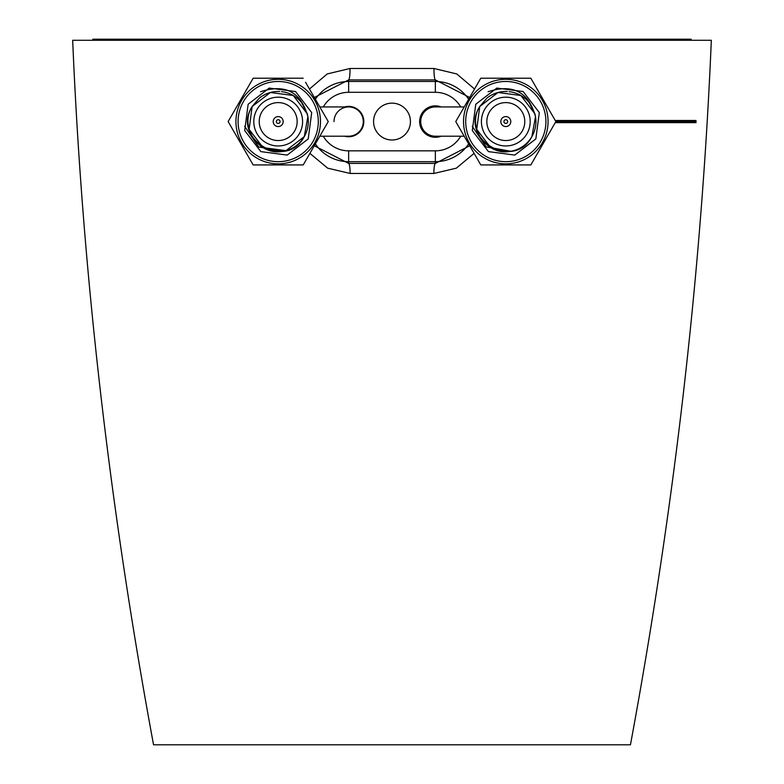 <?xml version="1.0" encoding="UTF-8"?>
<svg xmlns="http://www.w3.org/2000/svg" width="784" height="784" viewBox="0 0 784 784"><rect width="100%" height="100%" fill="white"/><g stroke="black" fill="none" stroke-linecap="round" stroke-linejoin="round"><path stroke-width="1.18" d="M92.855 40.288L92.855 39.2L691.145 39.2L691.145 40.288M464.197 106.938L435.355 106.938A14.631 14.631 0 0 0 420.724 121.579A14.631 14.631 0 0 0 435.355 136.21A14.631 14.631 0 0 1 420.724 121.579M319.803 106.938L348.645 106.938A14.631 14.631 0 0 1 363.276 121.579A14.631 14.631 0 0 1 348.645 136.21A14.631 14.631 0 0 0 363.276 121.579A14.631 14.631 0 0 0 348.645 106.938A14.631 14.631 0 0 0 334.013 121.579M530.151 120.099A24.382 24.382 0 0 1 507.277 145.912A24.382 24.382 0 0 1 481.464 123.049A24.382 24.382 0 0 1 504.337 97.236A24.382 24.382 0 0 1 530.151 120.099M301.85 115.64A24.382 24.382 0 0 1 284.131 145.226A24.382 24.382 0 0 1 254.535 127.508A24.382 24.382 0 0 1 272.264 97.922A24.382 24.382 0 0 1 301.85 115.64M314.286 145.765L348.645 163.395L435.355 163.395L469.714 145.765M474.104 153.38L456.327 168.168L433.836 173.47L350.164 173.47L327.673 168.168L309.896 153.38M309.464 89.023L327.212 73.951L350.046 68.492L433.954 68.492L456.788 73.951L474.536 89.023M630.454 744.8L153.546 744.8C109.427 506.356 82.467 271.519 72.667 40.288L711.333 40.288C701.533 271.519 674.573 506.356 630.454 744.8M174.205 744.8L178.605 744.8M696.564 40.288L711.333 40.288M153.546 744.8L181.741 744.8M179.409 744.8L193.913 744.8M228.967 744.8L237.121 744.8M260.788 744.8L262.954 744.8M563.49 744.8L599.476 744.8M523.212 744.8L546.879 744.8M555.033 744.8L579.356 744.8M586.618 744.8L605.395 744.8M469.655 97.481L435.355 79.919L348.645 79.919L314.345 97.481M350.164 173.47A10.839 1.529 89.8 0 0 348.645 163.395L348.645 161.68A40.102 40.102 0 0 1 315.354 143.923A40.102 40.102 0 0 0 348.645 161.68L435.355 161.68L435.355 150.842A29.263 29.263 0 0 0 460.698 136.21M433.836 173.47A10.839 1.529 90.2 0 1 435.355 163.395L435.355 161.68A40.102 40.102 0 0 0 468.646 143.923A40.102 40.102 0 0 1 435.355 161.68M315.354 99.225A40.102 40.102 0 0 1 348.645 81.467L435.355 81.467L435.355 79.919A10.839 1.401 89.8 0 1 433.954 68.492M435.355 81.467A40.102 40.102 0 0 1 468.646 99.225A40.102 40.102 0 0 0 435.355 81.467L435.355 92.306L348.645 92.306L348.645 79.919A10.839 1.401 90.2 0 0 350.046 68.492M344.627 136.21A15.17 15.17 0 0 0 363.815 121.579A15.17 15.17 0 0 0 344.627 106.938M282.514 124.068A4.988 4.988 0 0 1 275.703 125.891A4.988 4.988 0 0 1 273.881 119.08A4.988 4.988 0 0 1 280.682 117.257A4.988 4.988 0 0 1 282.514 124.068M276.585 120.648A1.852 1.852 0 0 0 277.262 123.186A1.852 1.852 0 0 0 279.8 122.5A1.852 1.852 0 0 0 279.124 119.962A1.852 1.852 0 0 0 276.585 120.648M261.768 112.092A18.963 18.963 0 0 0 268.706 138.004A18.963 18.963 0 0 0 294.617 131.055A18.963 18.963 0 0 0 287.679 105.144A18.963 18.963 0 0 0 261.768 112.092M314.805 142.708A42.267 42.267 0 0 1 257.054 158.182A42.267 42.267 0 0 1 241.59 100.44A42.267 42.267 0 0 1 299.331 84.966A42.267 42.267 0 0 1 314.805 142.708M243.461 101.518A40.102 40.102 0 0 0 258.142 156.3A40.102 40.102 0 0 0 312.924 141.63A40.102 40.102 0 0 0 298.243 86.848A40.102 40.102 0 0 0 243.461 101.518M308.23 138.915L311.699 112.602L295.539 91.542L269.216 88.073L248.156 104.233L244.696 130.556L260.856 151.616L287.169 155.075L308.23 138.915M304.261 136.622L285.984 150.655L263.14 147.647L249.116 129.37L252.125 106.526C231.094 139.229 286.454 171.186 304.261 136.622A30.106 30.106 0 0 1 283.161 151.263C259.141 156.516 238.865 127.037 252.125 106.526L249.116 129.37L263.14 147.647L283.161 151.263L263.14 147.647L249.116 129.37L252.125 106.526L249.116 129.37L263.14 147.647L283.161 151.263L263.14 147.647L249.116 129.37L252.125 106.526L249.116 129.37L263.14 147.647L283.161 151.263L263.14 147.647L249.116 129.37L252.125 106.526L249.116 129.37L263.14 147.647L283.161 151.263L263.14 147.647L249.116 129.37L252.125 106.526L249.116 129.37L263.14 147.647L283.161 151.263L263.14 147.647L249.116 129.37L252.125 106.526L270.402 92.492L293.245 95.501L307.269 113.778L307.887 116.61L304.261 136.622A30.106 30.106 0 0 0 307.887 116.61L307.269 113.778L293.245 95.501L270.402 92.492M279.712 91.512A30.106 30.106 0 0 0 259.357 98.088L252.125 106.526L270.402 92.492L293.245 95.501L307.269 113.778L307.887 116.61L307.269 113.778L293.245 95.501L270.402 92.492L252.125 106.526L270.402 92.492L293.245 95.501L307.269 113.778L307.887 116.61L307.269 113.778L293.245 95.501L270.402 92.492L252.125 106.526L270.402 92.492L293.245 95.501L307.269 113.778L307.887 116.61L307.269 113.778L293.245 95.501L270.402 92.492L266.001 94.051M251.576 162.18L253.163 164.924L303.222 164.924L315.736 143.256L303.222 164.924L253.163 164.924L228.134 121.579L240.649 99.901L228.134 121.579L251.566 162.161M256.339 78.224L253.163 78.224L240.649 99.901L253.163 78.224L303.222 78.224L256.368 78.224M305.554 82.251L328.251 121.579L315.736 143.256L328.251 121.579L325.919 117.522M260.513 91.738C285.17 83.574 300.958 91.865 307.887 116.61L307.269 113.778L301.683 102.743A30.106 30.106 0 0 0 281.485 91.65M283.161 151.263L258.622 146.961L244.628 126.273M510.119 124.068A4.988 4.988 0 0 1 503.318 125.891A4.988 4.988 0 0 1 501.486 119.08A4.988 4.988 0 0 1 508.297 117.257A4.988 4.988 0 0 1 510.119 124.068M504.2 120.648A1.852 1.852 0 0 0 504.876 123.186A1.852 1.852 0 0 0 507.415 122.5A1.852 1.852 0 0 0 506.738 119.962A1.852 1.852 0 0 0 504.2 120.648M489.383 112.092A18.963 18.963 0 0 0 496.321 138.004A18.963 18.963 0 0 0 522.232 131.055A18.963 18.963 0 0 0 515.294 105.144A18.963 18.963 0 0 0 489.383 112.092M542.41 142.708A42.267 42.267 0 0 1 484.669 158.182A42.267 42.267 0 0 1 469.195 100.44A42.267 42.267 0 0 1 526.946 84.966A42.267 42.267 0 0 1 542.41 142.708M471.076 101.518A40.102 40.102 0 0 0 485.757 156.3A40.102 40.102 0 0 0 540.539 141.63A40.102 40.102 0 0 0 525.858 86.848A40.102 40.102 0 0 0 471.076 101.518M535.844 138.915L539.304 112.602L523.144 91.542L496.831 88.073L475.77 104.233L472.301 130.556L488.461 151.616L514.784 155.075L535.844 138.915M493.616 94.051L498.016 92.492L520.86 95.501L534.884 113.778L535.501 116.61L534.884 113.778L520.86 95.501L498.016 92.492L479.739 106.526C458.709 139.229 514.069 171.186 531.875 136.622A30.106 30.106 0 0 1 510.776 151.263C486.756 156.516 466.48 127.037 479.739 106.526L476.731 129.37L490.755 147.647L510.776 151.263L490.755 147.647L476.731 129.37L479.739 106.526L476.731 129.37L490.755 147.647L510.776 151.263L490.755 147.647L476.731 129.37L479.739 106.526L476.731 129.37L490.755 147.647L510.776 151.263L490.755 147.647L476.731 129.37L479.739 106.526L476.731 129.37L490.755 147.647L510.776 151.263L490.755 147.647L476.731 129.37L479.739 106.526L476.731 129.37L490.755 147.647L510.776 151.263L490.755 147.647L476.731 129.37L479.739 106.526L498.016 92.492L520.86 95.501L534.884 113.778L535.501 116.61L531.875 136.622A30.106 30.106 0 0 0 535.501 116.61L534.884 113.778L520.86 95.501L498.016 92.492M479.739 106.526L498.016 92.492L520.86 95.501L534.884 113.778L535.501 116.61L534.884 113.778L520.86 95.501L498.016 92.492L479.739 106.526L498.016 92.492L520.86 95.501L534.884 113.778L535.501 116.61L534.884 113.778L520.86 95.501L498.016 92.492L479.739 106.526L486.972 98.088A30.106 30.106 0 0 1 507.326 91.512M477.681 159.564L480.778 164.924L530.837 164.924L543.351 143.256L530.837 164.924L480.778 164.924L455.749 121.579L468.264 99.901L455.749 121.579L458.846 126.949M480.778 78.224L468.264 99.901L480.778 78.224L530.837 78.224L480.778 78.224M555.866 121.579L530.837 78.224L555.866 121.579L543.351 143.256L555.866 121.579L576.769 121.579L555.866 121.579M488.118 91.738C512.785 83.574 528.573 91.865 535.501 116.61L534.884 113.778L529.298 102.743A30.106 30.106 0 0 0 509.1 91.65M510.776 151.263L486.237 146.961L472.242 126.273M441.088 106.938A15.719 15.719 0 0 0 419.636 121.579A15.719 15.719 0 0 0 441.088 136.21M555.239 122.657L695.996 122.657L695.996 120.491L555.239 120.491M685.157 122.657L685.157 121.579L576.769 121.579L695.996 121.579L685.157 121.579L685.157 120.491M647.221 122.657L587.608 122.657M663.48 122.657L658.825 122.657M657.07 122.657L652.641 122.657M392 140.003A18.424 18.424 0 0 1 373.576 121.579A18.424 18.424 0 0 1 392 103.145A18.424 18.424 0 0 1 410.424 121.579A18.424 18.424 0 0 1 392 140.003M348.645 92.306A29.263 29.263 0 0 0 323.302 106.938M323.302 136.21A29.263 29.263 0 0 0 348.645 150.842L348.645 161.68M348.645 150.842L435.355 150.842M460.698 106.938A29.263 29.263 0 0 0 435.355 92.306M576.769 120.491L576.769 122.657M464.197 136.21L435.355 136.21M319.803 136.21L348.645 136.21"/></g></svg>
